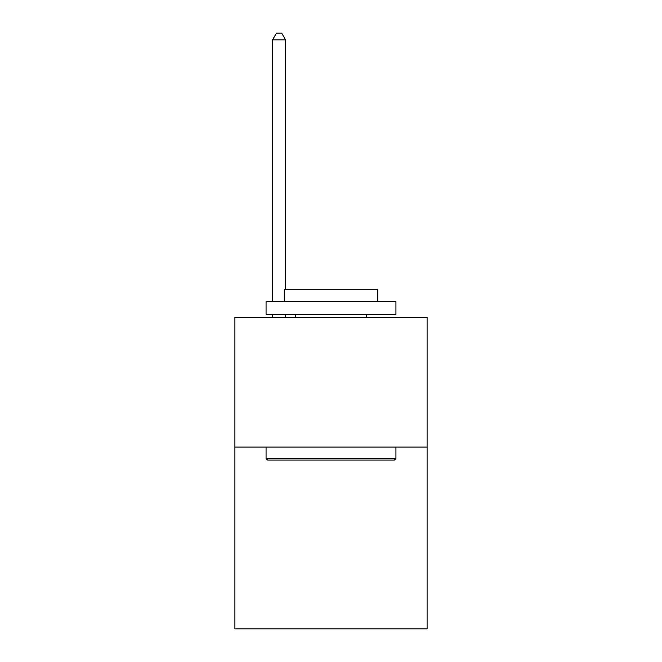 <?xml version="1.0" encoding="UTF-8"?>
<svg xmlns="http://www.w3.org/2000/svg" width="662" height="662" viewBox="0 0 662 662"><rect width="100%" height="100%" fill="white"/><g stroke="black" fill="none" stroke-linecap="round" stroke-linejoin="round"><path stroke-width="0.99" d="M427.098 447.098L427.098 628.9L234.902 628.9L234.902 317.239L427.098 317.239L427.098 447.098L234.902 447.098M267.63 460.082L266.066 458.526L395.934 458.526L394.37 460.082L267.63 460.082M395.934 301.649L395.934 314.64L266.066 314.64L266.066 301.649L395.934 301.649M284.246 301.649L284.246 289.708L377.754 289.708L377.754 301.649M395.934 447.098L395.934 458.526M266.066 447.098L266.066 458.526M366.326 314.64L366.326 317.239M295.674 314.64L295.674 317.239M285.545 289.708L285.545 39.852L272.562 39.852L272.562 301.649M272.562 314.64L272.562 317.239M285.545 314.64L285.545 317.239M272.562 39.852L276.459 33.1L281.656 33.1L285.545 39.852"/></g></svg>

